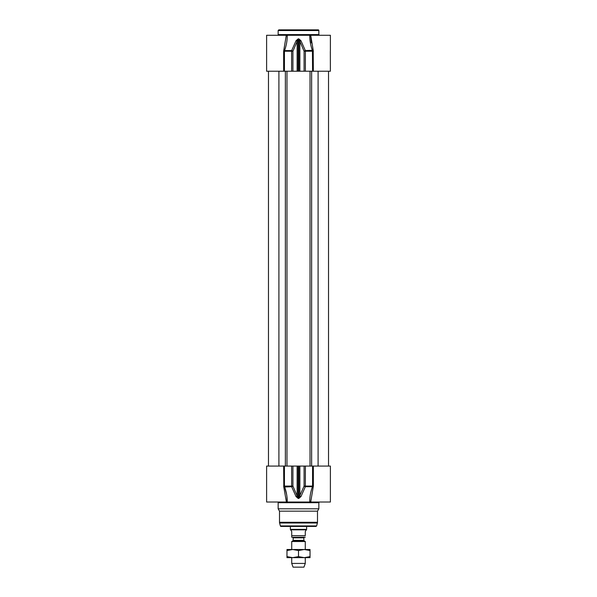 <?xml version="1.0" encoding="UTF-8"?>
<svg xmlns="http://www.w3.org/2000/svg" width="597" height="597" viewBox="0 0 597 597"><rect width="100%" height="100%" fill="white"/><g stroke="black" fill="none" stroke-linecap="round" stroke-linejoin="round"><path stroke-width="0.9" d="M286.97 549.509L310.03 549.509L310.03 550.538L304.269 549.509L298.5 550.538L292.731 549.509L286.97 550.538L286.97 549.509M310.03 557.65L286.97 557.65L286.97 556.62L292.731 557.65L298.5 556.62L304.269 557.65L310.03 556.62L310.03 557.65M286.97 550.538L286.97 556.62M298.5 550.538L298.5 556.62M310.03 550.538L310.03 556.62M293.142 540.382L293.142 537.845L303.858 537.845L303.858 540.382L293.142 540.382A0.545 0.545 0 0 1 292.866 540.852L304.134 540.852L305.283 541.516L291.717 541.516L292.866 540.852M292.597 537.3A0.545 0.545 0 0 1 293.142 537.845M291.717 535.673L305.283 535.673C305.283 537.912 305.283 537.912 305.283 535.673L305.283 531.464L306.373 529.837L290.627 529.837L291.717 531.464L291.717 537.21A1.627 1.627 0 0 0 292.261 537.3L305.283 537.21M306.642 526.442L306.642 529.367L290.358 529.367L290.358 526.442M290.627 529.837L290.358 529.367M305.283 557.65L305.283 563.419L291.717 563.419L291.717 557.65M291.717 549.509L291.717 541.516M305.283 563.419L303.925 567.15L293.075 567.15L291.717 563.419M283.642 466.07L283.791 487.025L291.657 486.712A1.358 0.515 -22.4 0 0 292.911 486.085L292.911 466.07L266.613 466.07L266.613 502.025L287.232 502.025C287.306 496.988 286.411 491.883 284.56 486.712L286.612 494.42M283.791 487.025L286.291 501.323M292.911 466.07L297.134 466.07L297.134 495.928L292.911 486.085L284.433 486.085L284.433 466.07M300.97 496.555A1.358 0.545 24.2 0 1 299.866 495.928L299.866 466.07L304.089 466.07L304.089 486.085L298.858 497.786L298.142 497.786L297.134 495.928A1.358 0.545 -24.2 0 1 296.03 496.555L298.149 498.42L298.851 498.42L300.97 496.555L305.343 486.712L312.44 486.712C310.589 491.883 309.694 496.988 309.768 502.025L287.232 502.025L286.911 496.346M298.149 498.42L298.142 466.07L297.134 466.07M298.142 466.07L298.858 466.07L298.851 498.42M299.866 466.07L298.858 466.07M309.768 502.025L330.387 502.025L330.387 466.07L304.089 466.07M313.209 487.025L313.358 486.085L312.567 486.085L312.44 486.712L313.209 487.025L310.709 502.025M280.389 525.942L316.611 525.942L315.955 526.442L281.045 526.442A0.679 0.679 0 0 1 280.389 525.942L279.597 522.994A2.716 2.716 0 0 1 279.508 522.293L279.508 511.159L317.492 511.159L317.492 522.293L279.508 522.293M317.492 511.159L318.85 508.808L278.15 508.808L279.508 511.159M291.627 466.07L291.657 486.712L296.03 496.555M312.567 466.07L312.567 486.085L304.089 486.085A1.358 0.515 22.4 0 0 305.343 486.712L305.373 466.07M284.56 486.712L284.433 486.085L283.642 486.085M278.15 508.808L278.15 502.704A0.679 0.679 0 0 0 277.471 502.025M278.15 34.596L318.85 34.596L318.85 30.529L278.15 30.529L278.15 34.596A0.679 0.679 0 0 1 277.471 35.275M287.232 35.275L286.284 35.275L283.791 50.275L284.56 50.588C286.411 45.417 287.306 40.312 287.232 35.275L309.768 35.275C309.694 40.312 310.589 45.417 312.44 50.588L312.567 71.23L330.387 71.23L330.335 51.312M311.335 42.894L310.724 35.275L309.768 35.275M330.387 50.267L330.387 35.275L310.709 35.275L313.209 50.275L305.343 50.588A1.358 0.515 157.6 0 0 304.089 51.215L305.373 51.215L305.343 50.588L300.97 40.745A1.358 0.545 155.8 0 0 299.866 41.372L304.089 51.215L304.089 71.23L312.567 71.23M283.642 71.23L283.642 51.215L286.284 35.275L266.613 35.275L266.613 71.23L292.911 71.23L292.911 51.215A1.358 0.515 -157.6 0 0 291.657 50.588L291.627 51.215L292.911 51.215L297.134 41.372A1.358 0.545 -155.8 0 0 296.03 40.745L291.657 50.588L284.56 50.588L284.433 51.215L291.627 51.215L291.627 71.23M330.387 50.79L330.387 50.208M313.358 71.23L313.209 50.275M310.724 35.275L310.709 35.992M298.858 71.23L298.858 39.514L299.866 41.372L299.866 71.23L298.142 71.23L298.142 39.514L298.858 39.514L298.851 38.88L298.149 38.88L296.03 40.745M300.97 40.745L298.851 38.88M298.142 71.23L297.134 71.23L297.134 41.372L298.149 38.88M304.089 71.23L299.866 71.23M297.134 71.23L292.911 71.23M318.85 30.529A0.679 0.679 0 0 0 318.171 29.85L278.829 29.85L278.15 30.529M278.903 71.23L278.903 466.07M285.366 71.23L285.366 466.07M286.97 71.23L286.97 466.07M310.03 71.23L310.03 466.07M311.634 71.23L311.634 466.07M318.097 71.23L318.097 466.07M313.358 486.085L313.358 466.07M316.611 525.942L317.403 522.994L279.597 522.994M278.15 502.704L318.85 502.704L318.85 508.808M313.358 51.215L305.373 51.215L305.373 71.23M283.642 51.215L284.433 51.215L284.433 71.23M268.478 71.23L268.478 466.07M328.522 71.23L328.522 466.07M303.858 540.382L304.134 540.852M303.858 537.845L304.403 537.3M306.373 529.837L306.642 529.367M305.283 541.516L305.283 549.509M317.403 522.994L317.492 522.293M310.724 502.025L310.709 501.316L310.724 502.025M318.85 502.704L319.529 502.025M318.85 34.596L319.529 35.275M286.276 35.275L286.291 35.977L286.276 35.275"/></g></svg>

